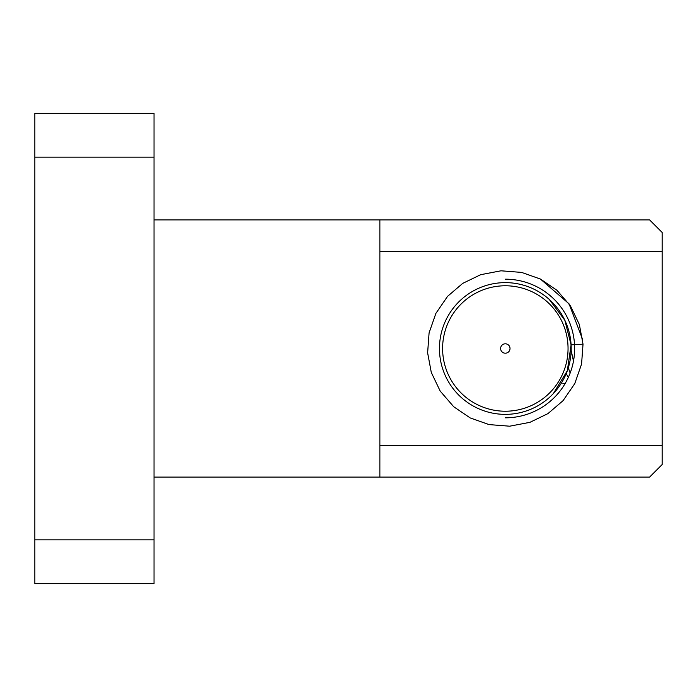 <?xml version="1.0" encoding="UTF-8"?>
<svg xmlns="http://www.w3.org/2000/svg" width="697" height="697" viewBox="0 0 697 697"><rect width="100%" height="100%" fill="white"/><g stroke="black" fill="none" stroke-linecap="round" stroke-linejoin="round"><path stroke-width="1.05" d="M573.474 361.159L571.165 350.417M570.172 372.991A29.474 4.905 -98.2 0 1 568.343 367.659M568.395 377.251A29.474 4.905 -98.2 0 1 566.295 373.426M34.85 583.737L34.85 539.827L154.037 539.827L154.037 583.737L34.85 583.737M34.85 157.173L34.85 113.263L154.037 113.263L154.037 157.173L34.85 157.173L34.85 539.827M154.037 157.173L154.037 539.827M662.15 251.268L379.865 251.268L379.865 219.904L649.604 219.904L662.15 232.45L662.15 464.55L649.604 477.096L379.865 477.096L379.865 445.731L662.15 445.731M505.325 417.817A69.317 69.317 0 0 0 574.642 348.5A69.317 69.317 0 0 0 505.325 279.183M379.865 251.268L379.865 445.731M154.037 477.096L379.865 477.096M379.865 219.904L154.037 219.904M463.505 395.251A62.73 62.73 0 0 0 552.076 390.32A62.73 62.73 0 0 0 547.145 301.749A62.73 62.73 0 0 0 458.574 306.68A62.73 62.73 0 0 0 463.505 395.251M461.414 397.595A65.866 65.866 0 0 1 456.23 304.589A65.866 65.866 0 0 1 549.236 299.405A65.866 65.866 0 0 1 554.42 392.411A65.866 65.866 0 0 1 461.414 397.595M508.462 344.998A4.705 4.705 0 0 1 508.827 351.637A4.705 4.705 0 0 1 502.188 352.002A4.705 4.705 0 0 1 501.823 345.363A4.705 4.705 0 0 1 508.462 344.998M553.331 393.605L567.323 370.734L571.087 344.841L564.831 320.263L549.236 299.405M571.087 344.841L583.023 344.179L581.568 364.087L574.772 383.603L563.089 400.644L547.92 413.626L529.947 422.321L509.646 426.198L489.05 424.595L470.222 417.947L453.712 406.734L440.199 391.095L431.286 372.451L427.627 352.821L429.082 332.913L435.878 313.397L447.561 296.356L462.73 283.374L480.703 274.679L501.004 270.802L521.6 272.405L540.428 279.053L556.938 290.266L570.451 305.905L579.364 324.549L583.023 344.179L581.568 364.087L574.772 383.603L563.089 400.644L547.92 413.626L529.947 422.321L509.646 426.198L489.05 424.595L470.222 417.947L453.712 406.734L440.199 391.095L431.286 372.451L427.627 352.821L429.082 332.913L435.878 313.397L447.561 296.356L462.73 283.374L480.703 274.679L501.004 270.802L521.6 272.405L540.428 279.053L569.031 303.814L582.614 339.439M562.88 383.629L565.084 383.629"/></g></svg>
